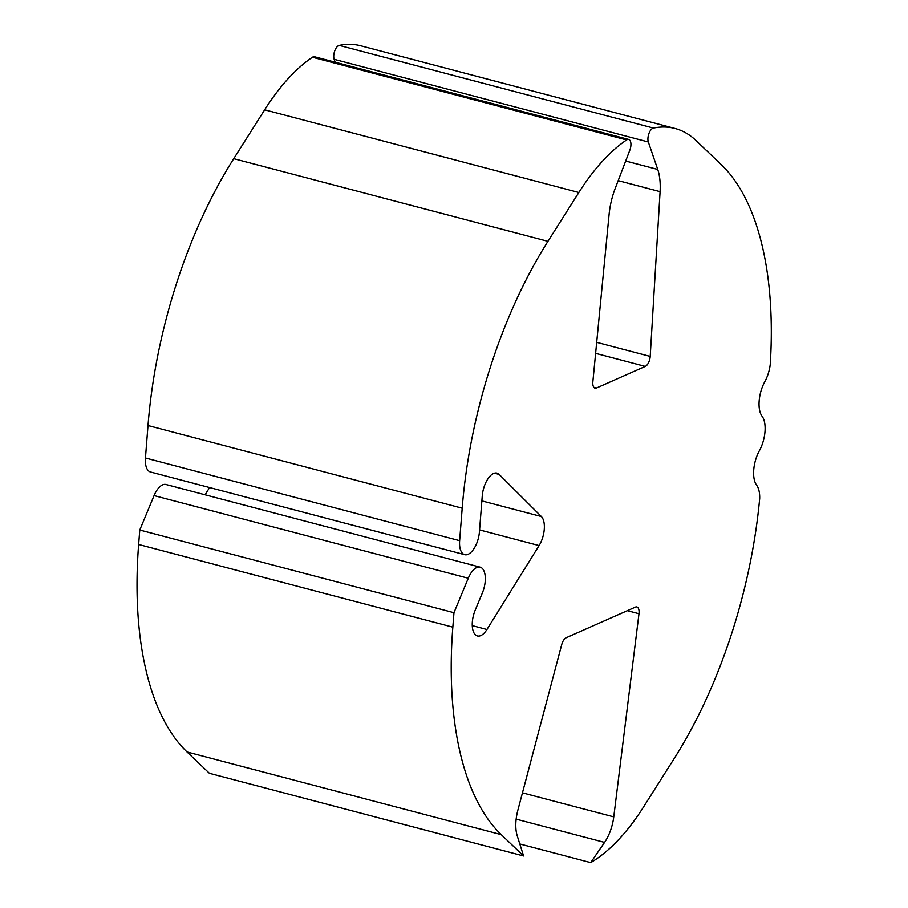<?xml version="1.0" encoding="UTF-8"?>
<svg xmlns="http://www.w3.org/2000/svg" width="908" height="908" viewBox="0 0 908 908"><rect width="100%" height="100%" fill="white"/><g stroke="black" fill="none" stroke-linecap="round" stroke-linejoin="round"><path stroke-width="1.36" d="M480.162 567.159A19.011 9.046 -75.3 0 0 468.267 578.248L453.966 612.696L452.831 627.156A307.71 146.358 104.7 0 0 501.25 834.634L523.587 855.96L209.396 773.287L187.059 751.972A307.71 146.358 -75.3 0 1 138.64 544.482L139.775 530.022L154.076 495.586A19.011 9.046 -75.3 0 1 165.971 484.497L480.162 567.159A19.011 9.046 -75.3 0 1 482.398 592.856L475.168 610.255A19.011 9.046 104.7 0 0 477.392 635.952A19.011 9.046 104.7 0 0 486.938 629.494L539.091 545.583A19.011 9.046 104.7 0 0 541.384 516.55L499.15 474.407A19.011 9.046 104.7 0 0 496.994 473.125A19.011 9.046 104.7 0 0 482.261 495.893L479.424 531.906A19.011 9.046 -75.3 0 1 464.692 554.674A19.011 9.046 -75.3 0 1 459.641 540.669L145.45 457.995L148.004 425.534A307.71 146.358 -75.3 0 1 233.742 158.673L264.659 109.823A193.903 92.219 -75.3 0 1 312.443 57.261A8.263 3.927 -75.3 0 1 314.509 56.773L628.699 139.446A8.263 3.927 -75.3 0 1 629.834 150.183L615.272 188.24A49.009 23.313 104.7 0 0 609.12 214.209L592.856 381.803A8.263 3.927 104.7 0 0 595.035 388.17A8.263 3.927 104.7 0 0 596.511 388L645.27 366.423A8.263 3.927 104.7 0 0 650.207 356.424L660.093 191.656A49.009 23.313 104.7 0 0 657.732 169.444L648.335 141.988A8.263 3.927 -75.3 0 1 648.936 133.544A8.263 3.927 -75.3 0 1 653.431 128.073L339.24 45.4A193.903 92.219 -75.3 0 1 360.862 45.82L675.053 128.482A193.903 92.219 104.7 0 0 653.431 128.073M205.094 494.792L209.589 487.551M464.692 554.674L150.501 472.001A19.011 9.046 -75.3 0 1 145.45 457.995M335.131 62.198L334.144 59.326A8.263 3.927 -75.3 0 1 334.746 50.871A8.263 3.927 -75.3 0 1 339.24 45.4M523.587 855.96L517.197 835.723A30.917 14.71 104.7 0 1 517.844 810.242L561.734 644.555A8.263 3.927 104.7 0 1 566.138 637.756L635.373 607.123A8.263 3.927 104.7 0 1 636.86 606.953A8.263 3.927 104.7 0 1 638.982 613.729L613.763 816.871A30.917 14.71 104.7 0 1 604.569 842.397L590.699 862.6A193.903 92.219 104.7 0 0 643.67 806.769L674.576 757.93A307.71 146.358 104.7 0 0 759.69 498.526A24.289 11.554 104.7 0 0 756.659 485.235A24.289 11.554 -75.3 0 1 759.372 450.731A24.289 11.554 104.7 0 0 762.084 416.239A24.289 11.554 -75.3 0 1 764.797 381.735A24.289 11.554 104.7 0 0 770.222 364.71A307.71 146.358 104.7 0 0 721.27 164.632L696.095 140.604A193.903 92.219 104.7 0 0 675.053 128.482M264.659 109.823L578.85 192.496A193.903 92.219 104.7 0 1 626.634 139.934A8.263 3.927 -75.3 0 1 628.699 139.446M578.85 192.496L547.944 241.335A307.71 146.358 104.7 0 0 462.195 508.196L459.641 540.669M453.966 612.696L139.775 530.022M590.699 862.6L519.796 843.941M138.64 544.482L452.831 627.156M187.059 751.972L501.25 834.634M626.634 139.934L312.443 57.261M148.004 425.534L462.195 508.196M233.742 158.673L547.944 241.335M596.511 388L593.821 387.296M645.27 366.423L595.614 353.36M650.207 356.424L596.692 342.35M660.093 191.656L618.189 180.635M657.732 169.444L625.691 161.022M648.335 141.988L334.144 59.326M604.569 842.397L516.153 819.13M613.763 816.871L522.452 792.843M638.982 613.729L627.349 610.664M468.267 578.248L154.076 495.586M486.938 629.494L472.262 625.623M539.091 545.583L479.583 529.92M541.384 516.55L481.864 500.887M499.15 474.407L494.485 473.181"/></g></svg>
